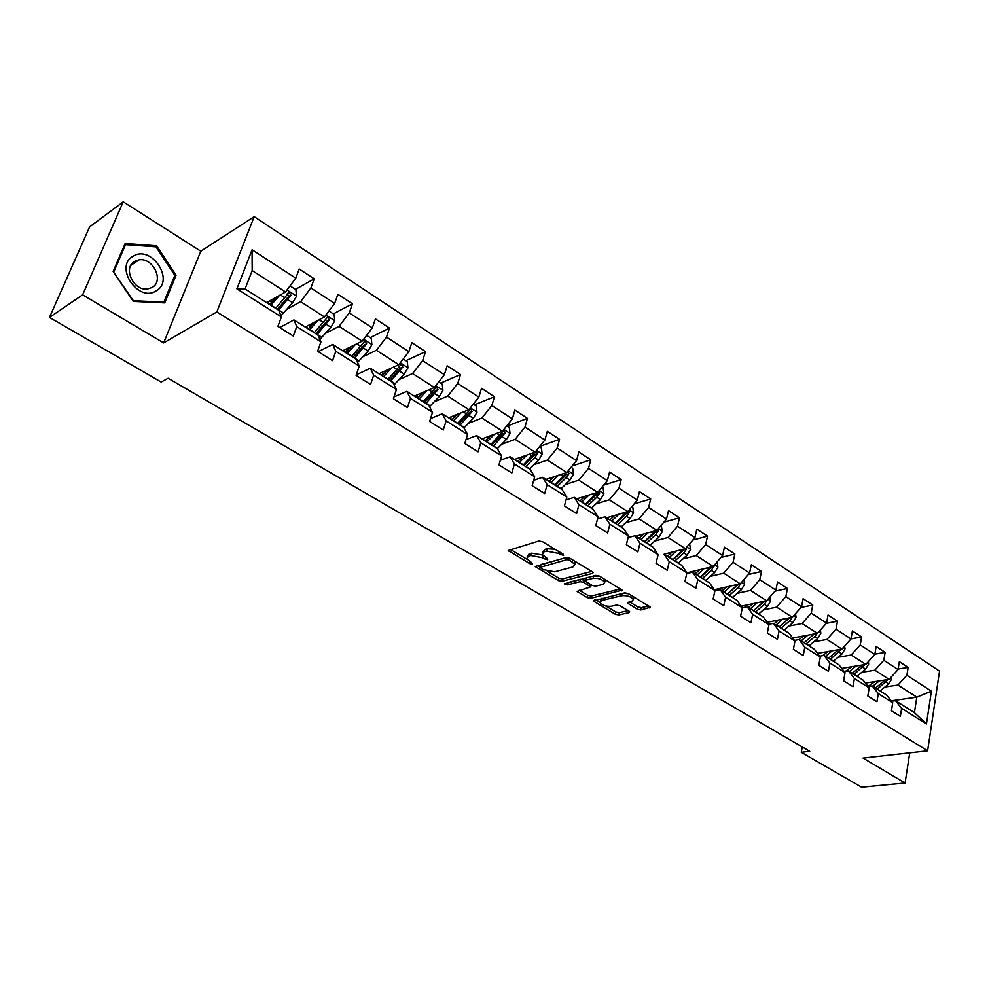 <?xml version="1.0" encoding="UTF-8"?>
<svg xmlns="http://www.w3.org/2000/svg" width="989" height="989" viewBox="0 0 989 989"><rect width="100%" height="100%" fill="white"/><g stroke="black" fill="none" stroke-linecap="round" stroke-linejoin="round"><path stroke-width="1.48" d="M563.532 555.447L563.384 554.297L542.578 541.712L538.894 541.008L508.21 550.514L529.708 563.594L532.206 564.076L532.008 562.951L526.618 558.661L528.46 556.226L530.957 555.521L542.504 557.734L547.696 559.811L547.523 558.674L542.145 554.359L544.061 551.837L546.608 551.12L558.303 553.346L563.532 555.447M637.361 609.273L640.872 609.953L650.366 607.209L628.25 593.536L624.665 592.844L593.276 600.941L615.294 614.268L618.755 614.948L629.091 612.611L629.746 611.882L629.016 611.153L619.942 605.738L616.444 605.058L611.313 606.257C606.084 606.603 602.289 605.33 599.927 602.425L601.621 600.496L621.883 595.675C627.187 595.291 631.019 596.565 633.405 599.507L631.612 601.535L627.533 603.067L637.361 609.273L637.905 606.949L641.428 607.629L648.784 605.96M863.051 758.081L905.083 783.028L861.58 787.195L801.263 752.308L809.744 751.294L168.093 378.255L161.17 382.038L49.45 317.42L82.631 294.833L163.667 342.923L216.814 311.968L927.62 750.824L863.051 758.081M592.498 573.41L593.14 572.619L592.337 571.815L569.812 558.179L566.153 557.487L535.234 566.536L558.426 580.592L561.962 581.285L592.498 573.41L592.807 572.161M599.408 576.093L622.118 590.136L590.717 598.32L587.219 597.64L577.156 591.373L590.668 586.848L583.658 582.336L580.086 581.656L567.34 584.895L564.311 583.856L595.798 575.4L599.408 576.093M216.814 311.968L254.198 216.64L939.55 671.135L927.62 750.824M898.173 669.021L908.137 667.427L899.36 661.678L898.086 669.553L883.832 660.293L885.143 652.381L876.155 646.497L874.82 654.434L860.22 644.939L861.604 636.978L852.394 630.945L850.985 638.943L836.026 629.227L837.485 621.191L828.053 615.022L826.569 623.082L811.252 613.118L812.773 605.033L803.105 598.704L801.547 606.813L785.847 596.614L787.442 588.455L777.539 581.977L775.895 590.149L759.787 579.678L761.481 571.469L751.319 564.818L749.6 573.064L733.072 562.321L734.852 554.038L724.418 547.214L722.613 555.521L705.664 544.506L707.531 536.162L696.825 529.164L694.933 537.534L677.527 526.222L679.48 517.816L668.502 510.633L666.512 519.064L648.648 507.456L650.7 498.975L639.426 491.607L637.324 500.1L618.978 488.183L621.141 479.64L609.558 472.062L607.357 480.629L588.504 468.378L590.767 459.761L578.862 451.973L576.55 460.614L557.178 448.017L559.551 439.339L547.313 431.34L544.89 440.031L524.961 427.087L527.458 418.347L514.873 410.114L512.339 418.879L491.83 405.552L494.451 396.75L481.507 388.281L478.837 397.108L457.746 383.398L460.491 374.534L447.164 365.806L444.37 374.707L422.649 360.602L425.542 351.651L411.82 342.676L408.877 351.651L386.501 337.113L389.542 328.101L375.4 318.854L372.321 327.891L349.265 312.92L352.455 303.833L337.892 294.302L334.641 303.413L310.88 287.972L314.23 278.824L299.21 268.996L295.798 278.169L252.084 249.76L236.89 288.85L245.062 288.961L278.7 310.249L281.395 316.937L277.884 326.395L293.3 336.05L296.749 326.63L293.931 319.892L317.939 335.086L320.931 341.885L317.593 351.268L332.539 360.626L335.815 351.28L332.7 344.432L355.978 359.168L359.254 366.066L356.077 375.375L370.566 384.461L373.694 375.177L370.306 368.242L392.905 382.533L396.441 389.53L393.412 398.765L407.48 407.579L410.447 398.369L406.813 391.347L428.744 405.218L432.527 412.302L429.646 421.462L443.295 430.017L446.126 420.881L442.244 413.773L463.544 427.248L467.562 434.418L464.818 443.492L478.07 451.8L480.765 442.751L476.661 435.556L497.356 448.66L501.596 455.892L498.975 464.904L511.857 472.965L514.428 463.989L510.114 456.733L530.228 469.466L534.666 476.76L532.169 485.698L544.692 493.536L547.127 484.622L542.627 477.304L562.185 489.691L566.808 497.047L564.435 505.911L576.612 513.538L578.936 504.699L574.25 497.319L593.276 509.372L598.073 516.777L595.811 525.567L607.654 532.984L609.867 524.219L605.008 516.802L623.527 528.522L628.497 535.964L626.346 544.692L637.868 551.911L639.97 543.208L634.95 535.741L652.975 547.164L658.093 554.644L656.053 563.297L667.266 570.332L669.269 561.703L664.089 554.199L681.656 565.312L686.922 572.841L684.969 581.421L695.885 588.257L697.801 579.702L692.485 572.161L709.583 582.991L714.985 590.544L713.131 599.062L723.775 605.725L725.592 597.245L720.14 589.667L736.805 600.224L742.343 607.802L740.576 616.258L750.948 622.749L752.678 614.33L747.091 606.739L763.347 617.025L768.997 624.628L767.316 633.009L777.428 639.339L779.072 630.982L773.373 623.367L789.222 633.405L794.983 641.033L793.388 649.34L803.241 655.522L804.811 647.226L799.001 639.586L814.466 649.377L820.326 657.017L818.805 665.276L828.423 671.296L829.907 663.063L824.01 655.41L839.092 664.967L845.051 672.619L843.617 680.803L852.988 686.687L854.397 678.528L848.401 670.863L863.125 680.172L869.183 687.85L867.81 695.972L876.959 701.696L878.306 693.61L872.211 685.933L886.589 695.032L892.733 702.709L891.435 710.77L900.361 716.357L901.647 708.334L895.465 700.657L914.429 712.649L916.828 697.158L897.975 685.056L884.908 687.021M908.137 667.427L906.888 675.264L931.403 691.2L926.446 723.985L901.647 708.334M892.733 702.709L878.306 693.61M869.183 687.85L854.397 678.528M845.051 672.619L829.907 663.063M820.326 657.017L804.811 647.226M794.983 641.033L779.072 630.982M768.997 624.628L752.678 614.33M742.343 607.802L725.592 597.245M714.985 590.544L697.801 579.702M686.922 572.841L669.269 561.703M658.093 554.644L639.97 543.208M628.497 535.964L609.867 524.219M598.073 516.777L578.936 504.699M566.808 497.047L547.127 484.622M534.666 476.76L514.428 463.989M501.596 455.892L480.765 442.751M467.562 434.418L446.126 420.881M432.527 412.302L410.447 398.369M396.441 389.53L373.694 375.177M359.254 366.066L335.815 351.28M320.931 341.885L296.749 326.63M281.395 316.937L236.89 288.85M861.753 672.322L874.857 670.208L889.148 679.381L865.4 683.065M868.157 686.551L872.211 685.933M889.148 679.381L898.086 669.553M874.857 670.208L883.832 660.293M838.042 657.277L851.183 655.015L865.82 664.41L841.763 668.391M844.21 671.543L848.401 670.863M865.82 664.41L874.82 654.434M851.183 655.015L860.22 644.939M813.762 641.873L826.928 639.45L841.923 649.068L817.544 653.383M819.683 656.177L824.01 655.41M841.923 649.068L850.985 638.943M826.928 639.45L836.026 629.227M788.876 626.086L802.079 623.503L817.433 633.368L792.721 638.029M794.526 640.427L799.001 639.586M817.433 633.368L826.569 623.082M802.079 623.503L811.252 613.118M763.372 609.916L776.6 607.147L792.35 617.26L767.266 622.304M768.75 624.294L773.373 623.367M792.35 617.26L801.547 606.813M776.6 607.147L785.847 596.614M737.238 593.338L750.49 590.396L766.636 600.756L741.169 606.208M742.306 607.753L747.091 606.739M766.636 600.756L775.895 590.149M750.49 590.396L759.787 579.678M710.423 576.352L723.701 573.2L740.266 583.831L714.404 589.728M714.923 590.853L720.14 589.667M740.266 583.831L749.6 573.064M723.701 573.2L733.072 562.321M682.917 558.921L696.219 555.558L713.217 566.474L686.91 572.854M686.749 573.558L692.485 572.161M713.217 566.474L722.613 555.521M696.219 555.558L705.664 544.506M654.693 541.045L668.02 537.46L685.464 548.66L664.089 554.199M685.464 548.66L694.933 537.534M668.02 537.46L677.527 526.222M625.716 522.699L639.067 518.879L656.98 530.376L635.704 536.223M628.077 537.633L634.95 535.741M656.98 530.376L666.512 519.064M639.067 518.879L648.648 507.456M595.959 503.871L609.335 499.804L627.731 511.597L606.578 517.791M597.504 519.002L605.008 516.802M627.731 511.597L637.324 500.1M609.335 499.804L618.978 488.183M565.387 484.536L578.788 480.197L597.69 492.324L576.674 498.864M566.042 499.89L574.25 497.319M597.69 492.324L607.357 480.629M578.788 480.197L588.504 468.378M533.973 464.669L547.399 460.046L566.821 472.507L545.965 479.43M533.677 480.295L542.627 477.304M566.821 472.507L576.55 460.614M547.399 460.046L557.178 448.017M501.67 444.271L515.121 439.326L535.086 452.146L514.416 459.452M500.335 460.219L510.114 456.733M535.086 452.146L544.89 440.031M515.121 439.326L524.961 427.087M468.44 423.304L481.915 418.013L502.461 431.204L481.977 438.918M465.98 439.623L476.661 435.556M502.461 431.204L512.339 418.879M481.915 418.013L491.83 405.552M434.258 401.744L447.757 396.094L468.897 409.656L448.623 417.815M430.561 418.532L442.244 413.773M468.897 409.656L478.837 397.108M447.757 396.094L457.746 383.398M399.062 379.578L412.598 373.533L434.356 387.49L414.317 396.094M394.018 396.91L406.813 391.347M434.356 387.49L444.37 374.707M412.598 373.533L422.649 360.602M362.815 356.782L376.389 350.291L398.802 364.669L379.022 373.755M356.275 374.794L370.306 368.242M398.802 364.669L408.877 351.651M376.389 350.291L386.501 337.113M325.455 333.33L339.079 326.345L362.172 341.168L342.676 350.749M318.248 351.676L332.7 344.432M362.172 341.168L372.321 327.891M339.079 326.345L349.265 312.92M286.934 309.198L300.631 301.67L324.429 316.937L305.242 327.05M279.726 327.544L293.931 319.892M324.429 316.937L334.641 303.413M300.631 301.67L310.88 287.972M252.084 249.76L252.17 270.566L285.524 291.965L266.659 302.634M285.524 291.965L295.798 278.169M163.667 342.923L200.804 251.194L123.229 201.805L82.631 294.833M123.229 201.805L89.64 226.852L49.45 317.42M905.083 783.028L909.744 752.827M200.804 251.194L254.198 216.64M802.252 746.93L801.263 752.308M252.17 270.566L245.062 288.961M891.213 700.818L916.828 697.158L931.403 691.2M891.534 701.213L895.465 700.657M926.446 723.985L914.429 712.649M897.975 685.056L906.888 675.264M295.451 289.394L314.23 278.824M310.014 326.123L311.461 325.369M333.367 313.859L352.455 303.833M347.213 351.083L346.459 349.228L350.823 347.114M370.17 337.608L389.542 328.101M405.91 360.676L425.542 351.651M440.637 383.089L460.491 374.534M474.386 404.86L494.451 396.75M507.196 426.036L527.458 418.347M539.734 446.41L559.551 439.339M572.137 466.004L590.767 459.761M603.599 485.166L621.141 479.64M634.172 503.883L650.7 498.975M663.891 522.167L679.48 517.816M692.807 540.031L707.531 536.162M720.944 557.475L734.852 554.038M748.327 574.522L761.481 571.469M775.005 591.175L787.442 588.455M800.991 607.456L812.773 605.033M826.322 623.354L837.485 621.191M850.997 638.906L861.604 636.978M874.869 654.137L885.143 652.381M133.268 301.41L164.743 302.881L176.079 275.189L156.608 245.779L125.146 243.517L113.129 271.456L133.268 301.41M155.162 246.768L156.608 245.779M174.472 276.228L176.079 275.189M555.101 549.291L547.238 548.734L546.608 551.12M542.64 552.53L544.692 549.451L547.238 548.734M542.454 554.977L531.6 553.16L530.957 555.521M527.1 556.894L529.115 553.865L531.6 553.16M510.25 549.328L526.877 559.193M547.35 571.345L559.032 578.281L562.568 578.961L591.669 571.407M537.299 565.374L540.019 566.994L540.946 564.534L567.056 557.4M569.516 560.12L566.969 559.638L539.907 567.402L543.258 569.627L554.668 571.815L572.928 566.969L574.93 564.447L569.516 560.12L569.998 558.291M574.77 564.089L575.239 561.468M620.598 588.912L591.298 596.021L590.717 598.32M579.27 590.272L587.8 595.341L591.298 596.021M585.241 580.592L580.691 579.307L567.946 582.57L567.34 584.895M603.006 584.375L604.736 582.311C602.276 579.257 598.37 577.935 593.029 578.367L585.871 580.184L585.241 580.939L586.032 581.73L592.275 585.476L595.835 586.156L603.006 584.375M604.427 581.73L605.144 579.554M600.039 576.463L593.623 576.006L593.029 578.367M585.377 580.419L586.465 577.836L593.623 576.006M629.659 601.992L637.905 606.949M633.071 598.901L633.875 596.936M628.596 593.746L623.206 593.202M601.572 598.382L600.261 601.127M605.614 605.911L615.85 611.981L619.312 612.661L628.163 610.646M595.415 599.853L599.989 602.573M275.721 297.516L269.601 304.488M279.504 295.377L270.875 305.292M290.049 285.908L295.872 289.666L296.527 296.255L292.596 302.733L280.95 315.812M278.663 310.225L290.89 295.192L289.097 292.361L275.647 308.321M268.217 301.756L267.908 303.425M287.366 293.56L288.578 296.49L277.365 309.409M156.274 290.791C175.189 280.357 151.416 244.431 133.181 256.176C113.661 266.511 138.312 303.153 156.274 290.791M152.182 287.44C164.322 280.95 153.147 257.387 139.041 259.835L134.714 261.281C122.426 267.586 133.54 291.372 147.608 288.986L152.182 287.44M113.859 271.703L125.492 244.654L155.978 246.83L174.843 275.325L163.84 302.139L133.354 300.705L113.475 271.963M124.305 245.482L125.492 244.654M162.814 302.782L163.84 302.139M314.143 322.365L308.222 328.941M317.988 320.337L309.569 329.794M328.917 310.991L334.121 314.341L334.777 320.856L330.919 327.235L319.855 339.437M310.348 326.617L309.594 325.838M317.123 334.566L329.312 319.867L327.606 317.086L314.205 332.724M305.935 326.679L305.799 327.408M329.312 319.867L326.963 321.091L315.763 333.713M351.441 346.434L345.705 352.665M355.348 344.518L347.127 353.555M366.635 335.333L371.234 338.3L371.901 344.716L368.093 351.008L357.536 362.456M354.445 358.203L366.61 343.801L364.966 341.069L351.614 356.411M366.61 343.801L364.212 344.963L353.024 357.301M387.676 369.775L382.1 375.696M391.644 367.957L383.571 376.636M403.228 358.945L407.27 361.554L407.95 367.896L404.192 374.089L394.079 384.869M382.743 375.066L382.36 372.223M390.692 381.136L402.807 367.03L401.237 364.36L387.935 379.393M402.807 367.03L400.384 368.143L389.209 380.196M422.884 392.423L417.445 398.073M426.902 390.692L418.977 399.049M438.757 381.878L442.268 384.14L442.948 390.395L439.264 396.515L429.523 406.689M417.222 397.924L417.197 394.858M425.888 403.425L437.954 389.604L436.47 386.983L423.218 401.732M437.954 389.604L435.506 390.643L424.355 402.449M457.116 414.403L451.788 419.818M461.171 412.772L453.37 420.82M473.274 404.142L476.265 406.083L476.97 412.265L473.323 418.298L463.928 427.928M450.873 419.225L450.935 416.876M460.095 425.072L472.112 411.523L470.69 408.952L457.499 423.428M472.112 411.523L469.639 412.512L458.5 424.058M490.383 435.753L485.179 440.946M494.488 434.208L486.811 441.984M506.801 425.777L509.323 427.409L510.027 433.516L506.442 439.462L497.331 448.635M483.596 439.944L483.695 438.275M493.338 446.113L505.317 432.836L503.945 430.314L490.816 444.518M505.317 432.836L502.808 433.775L491.706 445.075M522.748 456.51L517.643 461.492M526.89 455.039L519.324 462.555M539.401 446.818L541.465 448.153L542.182 454.186L538.646 460.058L529.548 469.033M515.442 460.108L515.516 459.057M535.061 452.146L523.218 465.028M525.678 466.585L534.765 457.573L537.596 453.555L535.853 451.194M537.596 453.555L535.061 454.446L523.985 465.51M554.236 476.686L549.229 481.495M558.414 475.301L550.947 482.583M571.098 467.278L572.73 468.329L573.459 474.3L569.973 480.085L560.899 488.875M566.388 472.655L554.742 484.981M557.128 486.489L566.202 477.675L568.996 473.719L567.847 471.283M568.996 473.719L566.45 474.559L555.398 485.401M584.895 496.305L579.962 500.941M589.098 494.995L581.73 502.066M601.942 487.181L603.166 487.973L603.896 493.87L600.459 499.581L591.422 508.198M596.862 492.571L585.414 504.402M587.738 505.874L596.787 497.232L599.557 493.326L598.765 491.014M599.557 493.326L596.985 494.129L585.983 504.749M614.738 515.405L609.892 519.893M618.966 514.169L611.684 521.03M631.946 506.541L632.787 507.085L633.529 512.92L630.129 518.557L621.129 527.001M626.544 511.943L615.282 523.305M617.544 524.739L626.556 516.27L629.301 512.426L628.806 510.299M629.301 512.426L626.717 513.18L615.739 523.589M643.802 533.998L639.03 538.337M648.067 532.824L640.872 539.5M661.171 525.406L662.383 531.464L659.033 537.027L650.057 545.31M655.447 530.796L644.371 541.712M646.571 543.109L655.559 534.814L658.278 531.019L658.019 529.14M658.278 531.019L655.67 531.736L644.729 541.947M672.124 552.097L667.427 556.3M676.402 550.997L669.293 557.487M689.63 543.765L690.495 549.538L687.194 555.039L678.244 563.149M683.609 549.142L672.705 559.65M674.857 561.01L683.807 552.863L686.49 549.13L686.415 547.535M686.49 549.13L683.881 549.81L672.977 559.823M699.73 569.738L695.094 573.818M704.032 568.7L696.985 575.017M717.186 561.839L717.89 567.154L714.639 572.582L705.726 580.543M689.803 572.816L689.803 572.149M711.054 566.994L700.311 577.119M702.413 578.454L711.338 570.468L714.046 565.498M713.996 566.784L711.375 567.426L700.509 577.242M726.643 586.934L722.069 590.89M730.958 585.958L723.997 592.114M743.963 579.566L744.606 584.326L741.391 589.679L732.503 597.504M716.382 590.532L716.37 589.283M737.819 584.388L727.236 594.166M729.276 595.452L738.165 587.627L740.934 583.053M740.798 583.992L738.165 584.598L727.348 594.241M752.889 603.698L748.376 607.543M757.228 602.771L750.33 608.779M770.072 596.824L770.641 601.077L767.476 606.368L758.625 614.033M742.343 607.753L742.306 605.96M763.916 601.337L753.482 610.782M755.485 612.043L764.336 604.353L767.081 600.249M766.945 600.78L764.299 601.337L753.519 610.806M778.491 620.041L774.041 623.787M782.843 619.176L776.006 625.036M795.527 613.65L796.058 617.408L792.918 622.637L784.104 630.166M789.37 617.865L779.097 626.989M781.038 628.225L789.852 620.672L792.436 617.173M789.704 617.791L779.517 626.63M803.476 635.989L799.075 639.636M807.84 635.173L801.065 640.897M820.376 630.042L820.845 633.343L817.755 638.511L808.977 645.904M814.207 633.974L804.082 642.801M805.973 644.012L814.763 636.595L817.186 633.405M814.417 633.937L813.539 634.753M827.867 651.553L822.7 655.645M832.244 650.787L825.531 656.387M844.631 646.04L845.039 648.908L841.985 654.001L833.245 661.27M838.462 649.686L828.473 658.241M830.327 659.416L841.392 649.167M851.677 666.747L845.471 671.333M856.066 666.03L849.415 671.506M868.317 661.641L868.663 664.089L865.647 669.133L856.944 676.266M862.124 665.016L852.283 673.311M854.088 674.461L865.016 664.546M874.944 681.594L868.045 686.403M879.32 680.914L872.743 686.267M891.435 676.859L891.744 678.924L888.765 683.906L880.099 690.928M885.254 679.987L875.537 688.035M877.305 689.16L888.097 679.554M558.785 551.516L558.303 553.346M544.692 549.451L544.061 551.837M545.644 557.549L545.162 559.329M543.06 555.707L542.504 557.734M529.115 553.865L528.46 556.226M530.178 561.863L529.708 563.594M509.619 549.513L509.1 551.392M561.455 553.135L560.973 554.965M562.568 578.961L561.962 581.285M559.032 578.281L558.426 580.592M536.57 565.584L536.075 567.365M567.538 557.437L566.969 559.638M540.946 564.534L540.315 566.882M572.779 559.984L572.297 561.801M621.76 589.654L621.463 590.903M587.8 595.341L587.219 597.64M578.367 590.495L577.947 592.151M590.334 584.314L589.889 586.069M584.252 579.999L583.658 582.336M580.691 579.307L580.086 581.656M586.465 577.836L585.871 580.184M628.658 602.214L628.275 603.809M622.44 593.388L621.883 595.675M602.19 598.234L601.621 600.496M629.387 611.412L629.091 612.611M619.312 612.661L618.755 614.948M615.85 611.981L615.294 614.268M594.451 600.088L594.043 601.695M649.971 606.714L649.686 607.963M641.428 607.629L640.872 609.953M296.502 296.094L287.008 289.987M275.807 308.135L271.035 305.119M268.019 302.918L269.935 304.13M283.559 313.043L278.811 310.039M284.844 297.776L280.332 294.907M292.596 302.733L287.848 299.704M288.578 296.49L290.89 295.192M334.764 320.683L325.9 314.997M314.366 332.551L309.73 329.609M305.898 326.902L308.568 328.583M321.882 337.311L317.284 334.393M323.391 322.426L319.15 319.719M330.919 327.235L326.308 324.293M371.889 344.555L363.631 339.252M351.775 356.238L347.275 353.382M343.171 350.502L346.051 352.319M359.081 360.861L354.606 358.03M360.8 346.348L356.806 343.801M368.093 351.008L363.631 348.153M407.925 367.735L400.248 362.79M388.096 379.232L383.732 376.463M379.516 373.521L382.446 375.363M395.192 383.72L390.853 380.963M397.108 369.565L393.362 367.166M404.192 374.089L399.853 371.32M442.936 390.235L435.803 385.648M423.379 401.559L419.138 398.876M414.836 395.872L417.284 397.43M430.264 405.923L426.049 403.252M432.378 392.114L428.855 389.851M439.264 396.515L435.049 393.82M476.945 412.104L470.331 407.851M457.66 423.267L453.531 420.659M449.142 417.605L450.922 418.73M464.348 427.508L460.256 424.911M466.635 414.02L463.322 411.906M473.323 418.298L469.231 415.677M510.015 433.367L503.883 429.424M490.977 444.358L486.971 441.823M482.496 438.72L483.646 439.45M497.492 448.474L493.499 445.952M499.94 435.308L496.837 433.318M506.442 439.462L502.461 436.915M542.157 454.038L536.495 450.403M523.379 464.867L519.485 462.407M529.708 468.885L525.839 466.425M532.317 456.016L529.412 454.149M538.646 460.058L534.765 457.573M573.435 474.151L568.218 470.789M554.903 484.833L551.108 482.422M561.06 488.727L557.289 486.341M563.817 476.154L561.084 474.411M569.973 480.085L566.202 477.675M603.871 493.721L599.074 490.631M585.575 504.242L581.878 501.905M591.57 508.049L587.899 505.725M594.463 495.749L591.917 494.117M600.459 499.581L596.787 497.232M633.504 512.772L629.115 509.941M615.442 523.156L611.845 520.882M621.277 526.853L617.705 524.59M624.294 514.824L621.92 513.303M630.129 518.557L626.556 516.27M662.37 531.328L658.353 528.744M644.519 541.564L641.02 539.351M650.218 545.174L646.732 542.961M653.358 533.405L651.133 531.983M659.033 537.027L655.559 534.814M690.483 549.402L686.823 547.053M672.854 559.502L669.442 557.351M678.405 563.013L675.005 560.862M681.656 551.491L679.591 550.168M687.194 555.039L683.807 552.863M717.878 567.018L714.577 564.892M700.472 576.983L697.146 574.881M687.367 572.742L688.121 573.224M705.874 580.407L702.561 578.318M709.237 569.132L707.32 567.896M714.639 572.582L711.338 570.468M744.581 584.19L741.614 582.274M727.385 594.03L724.146 591.978M714.503 589.877L715.764 590.668M732.664 597.368L729.437 595.316M736.125 586.316L734.345 585.179M741.391 589.679L738.165 587.627M770.629 600.941L767.971 599.223M753.643 610.646L750.478 608.643M758.786 613.897L755.633 611.907M762.346 603.08L760.689 602.029M767.476 606.368L764.336 604.353M796.034 617.272L793.673 615.751M779.245 626.853L776.167 624.9M784.265 630.03L781.186 628.089M787.912 619.435L786.391 618.459M792.918 622.637L789.852 620.672M820.821 633.207L818.756 631.884M804.23 642.677L801.226 640.773M809.126 645.78L806.134 643.876M812.859 635.383L811.462 634.493M817.755 638.511L814.763 636.595M845.026 648.772L843.221 647.61M828.621 658.118L825.679 656.263M833.406 661.146L830.476 659.292M837.213 650.96L835.928 650.132M841.985 654.001L839.068 652.134M868.651 663.953L867.118 662.976M852.431 673.188L849.563 671.37M857.104 676.142L854.249 674.337M860.986 666.153L859.812 665.399M865.647 669.133L862.804 667.315M891.719 678.788L890.434 677.972M875.698 687.911L872.891 686.143M880.247 690.804L877.453 689.036M884.215 681.001L883.14 680.321M888.765 683.906L885.971 682.126M575.536 562.073L574.93 564.447M591.187 584.82L590.668 586.848M605.33 579.95L604.736 582.311M633.974 597.171L633.405 599.507M271.901 301.917L270.034 300.73M288.12 292.905L289.097 292.361M130.771 265.435L139.041 259.835M309.928 326.049L308.667 325.245M326.704 317.556L327.606 317.086M364.125 341.489L364.966 341.069M400.458 364.718L401.237 364.36M435.741 387.292L436.47 386.983M470.01 409.223L470.69 408.952M503.327 430.549L503.945 430.314"/></g></svg>
